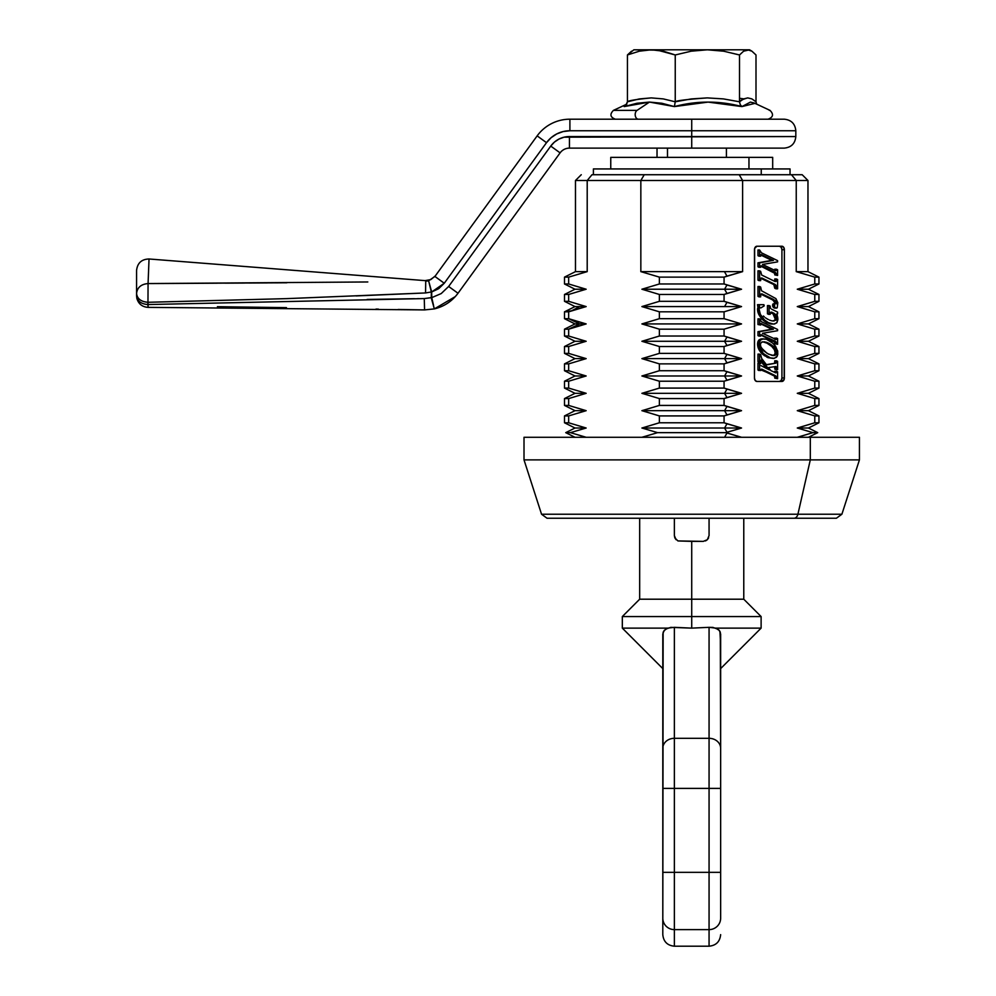 <?xml version="1.0" encoding="UTF-8"?>
<svg xmlns="http://www.w3.org/2000/svg" width="996" height="996" viewBox="0 0 996 996"><rect width="100%" height="100%" fill="white"/><g stroke="black" fill="none" stroke-linecap="round" stroke-linejoin="round"><path stroke-width="1.49" d="M709.065 535.587L709.065 518.244L709.065 535.587L707.347 539.708L703.313 541.376L677.94 540.94L691.722 541.376L691.722 599.206L743.775 599.206L691.722 599.206L691.722 616.561L761.118 616.561L691.722 616.561L691.722 628.127L670.794 627.368L665.627 629.148L663.137 632.161L662.801 930.513M720.307 632.161L720.643 748.32L720.643 634.041L719.336 630.505L715.788 628.127L761.118 628.127L715.788 628.127L709.065 627.331L691.722 628.127L674.367 627.331L674.367 738.31L709.065 738.31L709.065 627.331L691.722 628.127L691.722 616.561L622.326 616.561L691.722 616.561L691.722 599.206L639.669 599.206L691.722 599.206L691.722 541.376L703.288 541.376L707.359 539.695L705.492 540.94M717.879 629.198L712.862 627.393L709.065 627.331L709.065 738.31L674.367 738.31L674.367 788.396L709.065 788.396L709.065 738.31A11.566 10.022 0 0 1 720.643 748.32L720.643 916.295M720.643 918.163L720.643 748.32A11.566 10.022 180 0 0 709.065 738.31L709.065 788.396L674.367 788.396L674.367 872.334L709.065 872.334L709.065 788.396L720.643 788.396L709.065 788.396L709.065 872.334L674.367 872.334L674.367 929.617L709.065 929.617L709.065 872.334L720.643 872.334L709.065 872.334L709.065 929.617L674.367 929.617L674.367 946.2L674.367 627.331L667.644 628.127L622.326 628.127L667.644 628.127L664.108 630.518L662.801 634.041L662.801 748.32A11.566 10.022 0 0 1 674.367 738.31A11.566 10.022 180 0 0 662.801 748.32L662.801 788.396L674.367 788.396L662.801 788.396L662.801 872.334L674.367 872.334L662.801 872.334L662.801 918.163A11.566 11.454 -0 0 0 674.367 929.617A11.566 11.454 180 0 1 662.801 918.163L662.801 934.634C663.498 941.643 667.357 945.503 674.367 946.2L709.065 946.2L709.065 929.617A11.566 11.454 -0 0 0 720.643 918.163A11.566 11.454 180 0 1 709.065 929.617L709.065 946.2C716.087 945.503 719.946 941.643 720.643 934.634M718.651 629.796L719.336 630.518L718.651 629.796M708.629 537.828L707.359 539.695L708.629 537.828M674.815 537.815L674.367 535.587L676.072 539.695L674.815 537.815M677.94 540.94L674.827 537.84L674.367 535.587L674.367 518.244L674.367 535.587M719.909 631.327L720.643 645.084M720.643 660.161L720.643 658.157M720.643 650.413L720.643 655.455M720.643 664.195L720.643 662.925M720.643 667.445L720.643 668.602L761.118 628.127L761.118 616.561L743.775 599.206L743.775 518.244M720.643 664.394L720.643 655.517M662.801 645.084L662.801 634.041M662.801 664.394L662.801 650.413M639.669 518.244L639.669 599.206L622.326 616.561L622.326 628.127L662.801 668.602L662.801 667.445M662.801 658.543L662.801 660.261M662.801 663.174L662.801 664.357M748.967 168.934L748.967 157.368L610.76 157.368L748.967 157.368L748.967 168.934M761.243 174.723L761.243 168.934L593.404 168.934L790.04 168.934L761.243 168.934L761.243 174.723M797.286 306.581L814.778 311.823L797.286 306.581L808.453 306.581L797.286 306.581L814.778 301.327L818.949 301.327L814.778 301.327L814.778 294.467L797.286 289.226L808.453 289.226L797.286 289.226L814.778 294.467L818.949 294.467L814.778 294.467L797.286 289.226L814.778 283.972L818.949 283.972L814.778 283.972L814.778 277.125L796.24 271.634L807.968 271.634L796.24 271.634L814.778 277.125L818.949 277.125L814.778 277.125L796.24 271.634L796.24 180.5L807.968 180.5L796.24 180.5L791.459 174.723L802.178 174.723L739.206 174.723L742.605 180.5L742.605 271.634L724.453 271.634L726.968 276.116L724.067 277.125L724.067 283.972L659.377 283.972L659.377 277.125L724.067 277.125L659.377 277.125L640.839 271.634L724.453 271.634L640.839 271.634L640.839 180.5L742.605 180.5L739.206 174.723L791.459 174.723L796.24 180.5L742.605 180.5L739.206 174.723L742.605 180.5L640.839 180.5L644.238 174.723L640.839 180.5L644.238 174.723L640.839 180.5L575.476 180.5L587.204 180.5L587.204 271.634L575.476 271.634L587.204 271.634L568.666 277.125L564.495 277.125L568.666 277.125L568.666 283.972L564.495 283.972L568.666 283.972L586.158 289.226L574.991 289.226L586.158 289.226L568.666 294.467L564.495 294.467L568.666 294.467L568.666 301.327L564.495 301.327L568.666 301.327L586.158 306.581L574.991 306.581L579.709 306.581L571.58 310.814L564.495 311.823L568.666 311.823L568.666 318.683L564.495 318.683L568.666 318.683L586.158 323.924L579.709 323.924L568.666 329.178L564.495 329.178L568.666 329.178L568.666 336.026L564.495 336.026L568.666 336.026L586.158 341.279L574.991 341.279L586.158 341.279L568.666 346.521L564.495 346.521L568.666 346.521L568.666 353.381L564.495 353.381L568.666 353.381L586.158 358.622L574.991 358.622L586.158 358.622L568.666 363.876L564.495 363.876L568.666 363.876L568.666 370.724L564.495 370.724L568.666 370.724L586.158 375.978L574.991 375.978L586.158 375.978L568.666 381.219L564.495 381.219L568.666 381.219L568.666 388.079L564.495 388.079L568.666 388.079L586.158 393.32L574.991 393.32L586.158 393.32L568.666 398.574L564.495 398.574L568.666 398.574L568.666 405.422L564.495 405.422L568.666 405.422L586.158 410.676L574.991 410.676L586.158 410.676L568.666 415.917L564.495 415.917L568.666 415.917L568.666 422.777L564.495 422.777L568.666 422.777L586.158 428.019L574.991 428.019L586.158 428.019L570.434 432.65L565.728 432.65L570.434 432.65L586.158 437.281L570.434 432.65L586.158 428.019L568.666 422.777L568.666 415.917L586.158 410.676L568.666 405.422L568.666 398.574L586.158 393.32L568.666 388.079L568.666 381.219L586.158 375.978L568.666 370.724L568.666 363.876L586.158 358.622L568.666 353.381L568.666 346.521L586.158 341.279L568.666 336.026L568.666 329.178L586.158 323.924L571.58 319.691L579.709 323.924L574.991 323.924L579.709 323.924L571.58 328.157L586.158 323.924L579.709 323.924L568.666 318.683L568.666 311.823L586.158 306.581L579.709 306.581L571.58 310.814L586.158 306.581L568.666 301.327L568.666 294.467L586.158 289.226L568.666 283.972L568.666 277.125L587.204 271.634L587.204 180.5L640.839 180.5L640.839 271.634L659.377 277.125L640.839 271.634L659.377 277.125L659.377 283.972L641.897 289.226L659.377 294.467L659.377 301.327L641.897 306.581L724.59 306.581L726.968 302.336L741.547 306.581L724.59 306.581L741.547 306.581L724.067 311.823L724.067 318.683L741.547 323.924L724.067 318.683L659.377 318.683L659.377 311.823L724.067 311.823L659.377 311.823L641.897 306.581L659.377 311.823L641.897 306.581L659.377 311.823L659.377 318.683L724.067 318.683L741.547 323.924L641.897 323.924L659.377 318.683L641.897 323.924L741.547 323.924L724.067 329.178L724.067 336.026L659.377 336.026L659.377 329.178L724.067 329.178L659.377 329.178L641.897 323.924L659.377 329.178L641.897 323.924L659.377 329.178L659.377 336.026L641.897 341.279L659.377 336.026L641.897 341.279L724.59 341.279L726.968 345.512L724.067 346.521L724.067 353.381L659.377 353.381L659.377 346.521L724.067 346.521L659.377 346.521L641.897 341.279L659.377 346.521L641.897 341.279L659.377 346.521L659.377 353.381L641.897 358.622L659.377 353.381L641.897 358.622L724.59 358.622L726.968 354.389L741.547 358.622L724.067 363.876L724.067 370.724L741.547 375.978L726.968 371.732L724.59 375.978L641.897 375.978L659.377 370.724L659.377 363.876L724.067 363.876L659.377 363.876L641.897 358.622L659.377 363.876L641.897 358.622L659.377 363.876L659.377 370.724L641.897 375.978L659.377 370.724L724.067 370.724L741.547 375.978L724.067 381.219L659.377 381.219L641.897 375.978L659.377 381.219L659.377 388.079L724.067 388.079L724.067 381.219L659.377 381.219L641.897 375.978L659.377 381.219L659.377 388.079L641.897 393.32L659.377 388.079L641.897 393.32L724.59 393.32L726.968 397.566L724.067 398.574L659.377 398.574L641.897 393.32L659.377 398.574L659.377 405.422L641.897 410.676L724.59 410.676L726.968 406.443L741.547 410.676L724.067 405.422L724.067 398.574L659.377 398.574L641.897 393.32L659.377 398.574L659.377 405.422L641.897 410.676L659.377 405.422L724.067 405.422L741.547 410.676L724.067 415.917L724.067 422.777L659.377 422.777L659.377 415.917L724.067 415.917L659.377 415.917L641.897 410.676L659.377 415.917L641.897 410.676L659.377 415.917L659.377 422.777L641.897 428.019L659.377 422.777L641.897 428.019L657.609 432.65L641.897 428.019L657.609 432.65L641.897 437.281L657.609 432.65L641.897 428.019L724.59 428.019L726.968 423.786L741.547 428.019L725.835 432.65L657.609 432.65L725.835 432.65L726.968 432.264L724.59 428.019L741.547 428.019L725.835 432.65L741.547 437.281L726.968 433.036L724.59 437.281L726.968 433.036L725.835 432.65L741.547 428.019L724.59 428.019L726.968 432.264L741.547 428.019L724.067 422.777L659.377 422.777L641.897 428.019L724.59 428.019L726.968 423.786L724.067 422.777L724.067 415.917L726.968 414.909L724.59 410.676L741.547 410.676L724.067 415.917L741.547 410.676L724.59 410.676L726.968 414.909L741.547 410.676L724.067 405.422L659.377 405.422L641.897 410.676L724.59 410.676L726.968 406.443L724.067 405.422L724.067 398.574L741.547 393.32L726.968 389.087L724.59 393.32L741.547 393.32L724.067 398.574L741.547 393.32L724.067 388.079L659.377 388.079L641.897 393.32L724.59 393.32L726.968 397.566L741.547 393.32L724.59 393.32L726.968 389.087L724.067 388.079L724.067 381.219L726.968 380.211L724.59 375.978L741.547 375.978L724.067 381.219L741.547 375.978L724.59 375.978L726.968 380.211L741.547 375.978L724.067 370.724L659.377 370.724L641.897 375.978L724.59 375.978L726.968 371.732L724.067 370.724L724.067 363.876L726.968 362.855L724.59 358.622L741.547 358.622L724.067 363.876L741.547 358.622L724.59 358.622L726.968 362.855L741.547 358.622L724.067 353.381L659.377 353.381L641.897 358.622L724.59 358.622L726.968 354.389L724.067 353.381L724.067 346.521L741.547 341.279L726.968 337.034L724.59 341.279L741.547 341.279L724.067 346.521L741.547 341.279L724.067 336.026L659.377 336.026L641.897 341.279L724.59 341.279L726.968 345.512L741.547 341.279L724.59 341.279L726.968 337.034L724.067 336.026L724.067 329.178L741.547 323.924L724.067 329.178L741.547 323.924L724.067 318.683L724.067 311.823L741.547 306.581L724.067 311.823L741.547 306.581L724.067 301.327L724.067 294.467L659.377 294.467L724.067 294.467L741.547 289.226L724.067 294.467L726.968 293.459L724.59 289.226L741.547 289.226L726.968 284.993L724.59 289.226L641.897 289.226L659.377 283.972L641.897 289.226L659.377 294.467L641.897 289.226L659.377 294.467L659.377 301.327L641.897 306.581L724.59 306.581L726.968 302.336L724.067 301.327L659.377 301.327L641.897 306.581L659.377 301.327L724.067 301.327L724.067 294.467L741.547 289.226L724.59 289.226L726.968 293.459L741.547 289.226L724.067 283.972L659.377 283.972L641.897 289.226L724.59 289.226L726.968 284.993L724.067 283.972L724.067 277.125L742.605 271.634L724.453 271.634L726.968 276.116L742.605 271.634L742.605 180.5L796.24 180.5L796.24 271.634L814.778 277.125L814.778 283.972L797.286 289.226L814.778 294.467L814.778 301.327L797.286 306.581L814.778 311.823L814.778 318.683L797.286 323.924L808.453 323.924L797.286 323.924L814.778 329.178L814.778 336.026L797.286 341.279L808.453 341.279L797.286 341.279L814.778 346.521L814.778 353.381L797.286 358.622L808.453 358.622L797.286 358.622L814.778 363.876L814.778 370.724L797.286 375.978L808.453 375.978L797.286 375.978L814.778 381.219L814.778 388.079L797.286 393.32L808.453 393.32L797.286 393.32L814.778 398.574L814.778 405.422L797.286 410.676L808.453 410.676L797.286 410.676L814.778 415.917L814.778 422.777L797.286 428.019L808.453 428.019L797.286 428.019L812.997 432.65L797.286 437.281L812.997 432.65L817.716 432.65L812.997 432.65L797.286 428.019L814.778 422.777L818.949 422.777L814.778 422.777L814.778 415.917L818.949 415.917L814.778 415.917L797.286 410.676L814.778 405.422L818.949 405.422L814.778 405.422L814.778 398.574L818.949 398.574L814.778 398.574L797.286 393.32L814.778 388.079L818.949 388.079L814.778 388.079L814.778 381.219L818.949 381.219L814.778 381.219L797.286 375.978L814.778 381.219L797.286 375.978L814.778 370.724L818.949 370.724L814.778 370.724L814.778 363.876L818.949 363.876L814.778 363.876L797.286 358.622L814.778 363.876L797.286 358.622L814.778 353.381L818.949 353.381L814.778 353.381L814.778 346.521L818.949 346.521L814.778 346.521L797.286 341.279L814.778 346.521L797.286 341.279L814.778 336.026L818.949 336.026L814.778 336.026L814.778 329.178L818.949 329.178L814.778 329.178L797.286 323.924L814.778 329.178M794.011 518.244L836.391 518.244L794.011 518.244A5.789 4.084 -90 0 0 797.908 514.235A5.789 4.084 90 0 1 794.011 518.244L589.433 518.244C555.395 518.244 515.106 518.244 589.433 518.244L794.011 518.244M836.391 518.244L841.894 514.235L859.436 459.878L859.436 437.281L810.308 437.281L810.308 459.878L810.308 437.281L524.008 437.281L524.008 459.878L859.436 459.878L810.308 459.878L797.908 514.235L810.308 459.878L524.008 459.878L541.55 514.235L841.894 514.235L585.536 514.235C508.383 514.235 550.203 514.235 585.536 514.235M541.55 514.235L547.053 518.244L589.433 518.244M859.436 437.281L524.008 437.281M781.922 377.982L781.922 249.71L781.2 247.245L779.47 246.236A3.474 2.453 90 0 1 781.922 249.71L784.375 249.71L783.653 247.245L781.922 246.236L756.91 246.236L754.644 248.378L754.458 377.982L755.18 380.447L756.91 381.456L781.922 381.456L784.188 379.314L784.375 249.71L784.375 377.982A3.474 2.453 -90 0 1 781.922 381.456L756.91 381.456A3.474 2.453 -90 0 1 754.458 377.982L754.458 249.71A3.474 2.453 -90 0 1 756.91 246.236L781.922 246.236A3.474 2.453 -90 0 1 784.375 249.71L781.922 249.71L781.922 377.982L784.375 377.982L781.922 377.982L781.2 380.447L779.47 381.456A3.474 2.453 90 0 0 781.922 377.982M773.444 303.78L775.05 303.78L772.846 304.203L774.477 304.203L772.709 304.539L774.353 304.502L772.635 305L774.253 305.249L772.622 305.249L774.253 305.249A2.44 1.718 -90 0 0 774.701 306.967L774.502 304.178L772.884 304.141L774.44 304.29L772.809 304.29L774.378 304.452L772.622 305.15L774.253 305.15L772.622 305.249A2.44 1.718 90 0 0 773.07 306.967L775.822 307.963A3.611 2.552 -90 0 1 774.701 306.967L773.07 306.967A3.611 2.552 90 0 0 774.191 307.963L777.029 307.926L774.452 308.075L776.419 308.125L773.07 306.967L772.659 304.801L773.506 303.78M775.087 303.78L776.805 303.506L775.149 300.493L761.952 293.882L760.907 294.019L760.645 296.858L759.599 296.36L759.599 286.537L760.645 287.035L761.504 290.745L775.909 298.613L777.826 302.722L777.216 307.727M775.149 303.656L776.78 303.656L775.137 303.705M775.162 303.531L776.793 303.593L775.149 303.593M775.174 303.406L773.021 300.132L760.869 294.144L761.952 293.882L773.332 299.36L771.688 299.36L774.378 301.278L775.174 303.406L776.805 303.406L775.174 303.469M759.014 296.858L757.968 296.36L757.968 286.537L759.599 286.537L759.599 296.36L757.968 296.36L760.645 296.858L759.014 296.858M757.769 308.274A4.756 3.362 -90 0 1 757.993 307.54L757.533 304.676L763.907 304.689L764.181 305.897L760.807 307.938L764.181 305.897L763.907 304.689L759.164 304.676L759.662 307.117L759.164 304.676L757.533 304.676L758.031 307.117L759.662 307.117L757.993 307.54A4.756 3.362 90 0 0 757.782 308.237M759.587 307.515L757.944 307.515M775.174 318.77L776.805 318.77L775.149 318.969L776.78 318.969L775.112 319.156L776.743 319.156L776.058 320.202L772.622 320.949L776.32 319.94L774.676 319.94L776.631 319.455L775.162 318.869L776.805 318.869L775.162 318.869L772.933 313.678L770.294 312.831L771.676 312.084L775.162 314.313L776.805 318.334L775.174 318.77L776.805 318.334L775.087 317.662L776.731 317.662L775.087 317.662L776.656 317.326L774.838 316.653L776.469 316.653L774.838 316.653L776.32 316.267L774.515 315.869L776.145 315.869L774.315 315.483L775.946 315.483L773.817 314.686L775.448 314.686L773.817 314.686L775.162 314.313L773.232 313.977L774.876 313.977L772.61 313.404L774.241 313.404L770.456 312.246L773.543 312.981M768.563 314.338L767.455 313.802L767.455 305.585L769.086 305.585L769.086 313.802L770.207 314.338L770.294 312.831L770.207 314.338L768.563 314.338L770.207 314.338L767.455 313.802L769.086 313.802L769.086 305.585L770.207 306.121L770.356 307.739L770.207 306.121L767.455 305.585L767.455 313.802L768.563 314.338M771.962 324.098L766.883 322.679L762.289 319.43L758.765 314.412L757.583 309.719A5.266 3.723 -90 0 1 757.682 308.274A5.266 3.723 90 0 0 757.583 309.719L759.213 309.719L760.396 314.412L764.567 320.052L768.514 322.679L773.606 324.098L776.631 322.953L777.839 319.828L776.942 322.592L774.552 324.011L770.369 323.924L765.787 322.106L767.418 322.106L764.766 321.471L766.41 321.471L763.82 320.787L765.451 320.787L764.567 320.052L762.936 320.052L764.567 320.052L762.289 319.43L763.92 319.43L763.322 318.77L761.679 318.77L763.322 318.77L762.762 318.073L761.118 318.073L762.762 318.073L760.608 317.338L762.239 317.338L761.703 316.604L760.06 316.604L761.703 316.604L759.575 315.869L761.218 315.869L760.782 315.134L759.139 315.134L760.782 315.134L758.765 314.412L760.396 314.412L760.073 313.69L758.429 313.69L760.073 313.69L758.155 312.968L759.612 312.395L757.981 312.395L759.612 312.395L757.832 311.835L759.35 311.275L757.719 311.275L759.35 311.275L757.645 310.702L759.226 310.179L757.595 310.179L759.213 309.719A5.266 3.723 -90 0 1 759.313 308.274L757.682 308.274L759.313 308.274A5.266 3.723 -90 0 0 759.213 309.719L757.583 309.719L757.981 312.395L761.679 318.77L766.883 322.679L771.962 324.098M777.59 344.292L774.776 343.72L777.59 344.292L777.59 338.628L776.419 338.055L776.345 338.989L774.714 338.951L776.407 338.466L774.776 338.055L774.701 339.026L776.345 339.026L774.676 339.15L776.345 339.026L774.701 339.026L774.776 338.055L777.59 338.628L777.59 344.243L776.32 342.612L774.689 342.612L776.108 342.014L774.465 342.014L760.757 334.992L773.294 341.043L774.938 341.043L760.894 334.706L774.938 341.043L773.531 341.155L775.162 341.155L773.531 341.155L775.162 341.155L773.743 341.292L775.386 341.292L773.942 341.429L776.245 342.338L774.552 342.188M774.776 343.72L774.689 342.612L776.295 342.5L774.651 342.5L776.357 342.798L774.764 343.234L776.407 343.234L774.776 343.72L776.419 343.72L774.776 343.72M759.014 336.125L757.968 335.615L757.968 331.68L771.8 329.215L760.72 323.874L760.645 325.02L757.968 324.522L757.968 318.845L760.645 319.355L760.695 320.202L759.599 318.845L759.599 324.522L757.968 324.522L757.968 318.845L759.599 318.845L759.599 324.522L760.645 325.02L757.968 324.522L760.645 325.02L760.732 323.837L771.8 329.215L773.431 329.215L760.944 323.414L773.431 329.215L757.968 331.68L773.431 329.215L759.599 331.68L759.599 335.615L757.968 335.615L757.968 331.68L759.599 331.68L759.599 335.615L757.968 335.615L760.645 336.125L759.014 336.125M762.139 353.866L761.355 352.858L763.832 353.742L759.512 350.629L757.57 344.168L758.491 340.557L761.517 338.889L758.491 340.557L757.57 344.168L758.404 348.463L761.293 352.982L760.508 352.036L762.139 352.036L761.616 351.339L759.985 351.339L761.616 351.339L761.143 350.629L759.512 350.629L761.143 350.629L760.732 349.92L759.089 349.92L760.732 349.92L760.359 349.198L758.728 349.198L760.359 349.198L760.048 348.463L758.404 348.463L760.048 348.463L759.774 347.729L758.143 347.729L759.599 347.143L757.968 347.143L759.599 347.143L757.832 346.558L759.35 345.961L757.719 345.961L759.276 345.375L757.632 345.375L759.276 345.375L757.595 344.765L759.213 344.168L757.57 344.168L759.213 344.168L757.583 343.745L759.213 343.745L757.607 343.334L759.276 342.948L757.645 342.948L759.413 342.238L757.769 342.238L759.413 342.238L757.856 341.902L759.711 341.317L758.068 341.317L760.135 340.557L758.491 340.557L760.135 340.557L758.84 340.134L760.683 339.935L759.039 339.935L761.118 339.599L759.475 339.599L762.139 339.113L760.508 339.113L763.16 338.889L761.517 338.889L766.41 339.238L771.178 341.665L775.498 346.098L777.714 351.376L777.353 356.008L774.378 358.311L767.953 357.664L762.139 353.866L767.953 357.664L773.319 358.435L766.883 357.19L768.514 357.19L764.231 355.622L765.862 355.622L763.023 354.676L764.654 354.676L763.77 353.866L762.139 353.866L763.832 353.742M774.701 372.267L776.345 372.267L774.664 372.454L776.32 372.367L774.689 372.367L774.776 371.197L776.407 371.732L774.701 372.267L776.357 372.168L774.726 372.168L776.382 371.969L774.751 371.969L776.419 371.197L776.357 372.205L774.689 372.367M775.635 366.528L768.389 367.599L770.954 370.674L775.934 372.902L770.954 370.674L768.389 367.599L775.722 366.516M774.141 375.965L775.685 375.89L774.054 375.89L760.732 369.404L761.84 369.155L775.374 375.679L774.141 375.965L775.847 376.04L760.67 369.815L761.703 369.093L775.374 375.679L774.054 375.89M774.589 376.675L776.145 376.476L776.419 378.144L777.59 378.717L777.59 371.769L776.419 371.197L777.59 371.769L777.59 378.717L774.776 378.144L774.651 376.886L776.295 376.886L776.419 378.144L777.59 378.717L774.776 378.144L776.419 378.144L774.776 378.144L776.407 377.646L774.764 377.646L776.357 377.21L774.651 376.886L776.295 376.886L774.216 376.04M759.014 370.549L757.968 370.039L757.968 363.092L759.599 363.092L759.599 370.039L760.645 370.549L760.67 369.815L760.645 370.549L757.968 370.039L759.599 370.039L759.599 363.092L757.968 363.092L757.968 370.039L759.014 370.549M766.721 368.632L760.67 361.187L766.721 368.632M759.014 362.058L757.968 361.56L757.968 354.128L759.599 354.128L759.599 361.56L760.645 362.058L760.707 360.54L761.791 360.564L769.41 369.927L760.981 365.619L769.41 369.927L761.791 360.564L760.707 360.564L761.791 360.564L760.732 360.403L761.28 359.992L760.645 362.058L757.968 361.56L759.599 361.56L759.599 354.128L757.968 354.128L757.968 361.56L759.014 362.058M766.372 364.636L775.959 363.129L766.547 364.872L761.679 358.498L760.645 354.638L759.599 354.128L760.645 354.638L761.679 358.498L766.547 364.872L775.946 363.154L766.372 364.636M774.477 362.98L776.258 362.656L774.627 362.656L774.776 360.764L776.419 360.764L776.394 361.673L776.282 362.594L774.651 362.594L776.37 362.034L774.764 361.673L776.394 361.673L774.764 361.673L776.407 361.249L774.776 360.764L777.59 361.336L776.419 360.764L776.233 362.756L774.627 362.656M775.959 369.628L774.776 369.068L774.701 367.213L776.345 367.213L774.726 367.337L776.357 367.337L776.419 369.068L777.59 369.628L774.776 369.068L776.419 369.068L774.776 369.068L776.407 368.445L774.764 367.922L776.394 367.922L774.764 367.922L776.345 367.213L774.664 366.964L776.282 366.914L774.627 366.877L776.282 366.926L774.689 367.088L776.307 367.038L774.689 367.088L776.32 367.063L776.419 369.068L777.59 369.628L775.959 369.628M774.602 366.814L776.233 366.777L774.589 366.777M759.014 256.184L757.968 255.673L757.968 249.996L759.599 249.996L761.467 252.822L777.59 260.616L777.59 261.873L762.525 264.45L774.988 270.464L776.345 270.177L774.701 270.177L774.776 269.219L777.59 269.779L777.59 275.394L776.419 274.884L776.245 273.502L774.627 273.539L776.108 273.178L774.465 273.178L760.757 266.144L773.294 272.194L774.938 272.194L761.952 265.932L760.894 265.87L760.645 267.277L759.599 266.779L759.599 262.844L773.431 260.367L761.38 254.578L760.645 256.184L759.599 255.673L759.599 249.996L761.467 252.822L777.59 260.616L777.59 261.873L762.525 264.45L775.125 270.526L776.22 270.539L775.075 270.501L776.233 270.501L776.419 269.219L777.59 269.779L777.59 275.394L776.32 273.763L774.689 273.763L776.295 273.651L775.386 272.443L761.766 265.857L760.894 265.87L761.99 265.957L760.832 265.957L760.645 267.277L757.968 266.779L757.968 262.844L771.8 260.367L760.72 255.026L760.645 256.184L757.968 255.673L757.968 249.996L759.599 249.996L759.599 255.673L757.968 255.673L760.645 256.184L759.014 256.184M775.959 270.713L775 270.464L775.959 270.713M777.59 275.444L774.776 274.884L774.689 273.763L776.295 273.651L774.651 273.651L776.357 273.962L774.764 274.386L776.407 274.386L774.776 274.884L777.54 275.419M759.014 267.277L757.968 266.779L757.968 262.844L773.431 260.367L760.907 254.59L771.8 260.367L773.431 260.367L757.968 262.844L759.599 262.844L759.599 266.779L757.968 266.779L760.645 267.277L759.014 267.277M759.014 280.635L757.968 280.137L757.968 270.85L759.599 270.85L760.645 271.348L761.654 275.021L775.137 281.544L776.245 281.046L774.614 281.046L774.776 278.955L777.59 279.527L777.59 288.753L776.419 288.242L775.436 284.582L761.94 278.046L760.932 278.096L760.645 280.635L759.599 280.137L759.599 270.85L760.645 271.348L761.654 275.021L775.075 281.519L776.121 281.395L776.419 278.955L777.59 279.527L777.59 288.753L776.419 288.242L775.436 284.582L761.94 278.046L760.919 278.121L760.645 280.635L757.968 280.137L757.968 270.85L759.599 270.85L759.599 280.137L757.968 280.137L760.645 280.635L759.014 280.635M774.552 281.258L776.233 281.121L774.589 281.121L776.245 281.046L776.419 278.955L774.776 278.955L776.407 279.502L774.751 279.988L776.394 279.988L774.751 279.988L776.332 280.611L774.614 281.046M775.959 288.803L774.776 288.242L773.805 284.582L760.844 278.307L773.531 284.433L775.174 284.433L773.805 284.582L775.436 284.582L773.805 284.582L775.984 285.205L774.34 285.205L776.046 285.329L774.402 285.329L776.096 285.454L774.465 285.454L776.245 285.976L774.676 286.412L776.32 286.412L774.676 286.412L776.357 286.798L774.751 287.246L776.394 287.246L774.751 287.246L776.407 287.72L774.776 288.242L777.59 288.803L775.959 288.803M814.778 311.823L818.949 311.823L814.778 311.823L814.778 318.683L818.949 318.683L814.778 318.683L797.286 323.924M657.609 432.65L641.897 437.281L657.609 432.65M659.377 318.683L641.897 323.924L659.377 318.683M761.691 321.795L777.59 329.464L777.59 330.709L762.525 333.299L776.121 339.499L762.525 333.299L777.59 330.709L777.59 329.464L761.691 321.795M761.268 321.509L760.807 320.787L761.268 321.509M760.683 335.428L761.99 334.805L760.683 335.428M776.033 341.914L774.402 341.914L776.033 341.914M774.589 342.288L776.233 342.288L776.419 343.72L777.59 344.243M775.398 339.474L776.158 339.449L775.398 339.474M777.59 361.336L777.59 369.628L777.59 361.336M774.402 363.054L776.083 363.017L774.44 363.017M760.645 363.602L759.599 363.092L760.645 363.602M774.651 362.594L776.22 362.781L774.589 362.756M774.614 362.718L776.22 362.793L774.564 362.83M774.577 362.793L776.22 362.793L774.527 362.893M774.353 376.214L775.984 376.214L774.29 376.127M762.201 353.742L761.355 352.858M777.702 317.537A6.984 4.943 -90 0 1 777.839 319.828A6.984 4.943 -90 0 0 777.702 317.537A22.696 16.048 -90 0 0 777.229 315.346L776.519 314.039L777.59 313.889L776.531 314.039L777.229 315.346A22.696 16.048 -90 0 1 777.702 317.537M759.313 308.274L759.4 308.312A4.756 3.362 -90 0 1 759.624 307.54L757.993 307.54M763.409 315.993L764.418 316.952L763.409 315.993M765.501 317.836L766.895 318.757L765.501 317.836M768.389 319.567L766.895 318.757L768.389 319.567M770.58 320.463L769.522 320.065L770.58 320.463M772.137 320.874L771.377 320.7L772.137 320.874M772.859 320.973L774.091 320.973L772.859 320.973M770.68 308.449L770.369 307.789L770.68 308.449M777.59 312.097L771.663 309.208L777.59 312.097L777.59 313.889L777.59 312.097M775.037 319.355L776.681 319.355L775.075 319.255M774.888 319.654L776.457 319.753L774.95 319.554L776.581 319.554L776.731 317.662L773.556 312.981M759.4 308.312A4.756 3.362 -90 0 1 759.624 307.54M762.924 352.982L759.35 345.961L759.413 342.238L760.683 339.935L763.16 338.889L766.41 339.238L773.319 343.495L777.615 350.791L777.789 354.364L776.556 357.19L773.855 358.386L770.618 358.025L763.77 353.866M760.508 346.284L763.683 350.878L768.538 354.153L773.755 355.547L776.556 354.016L776.631 351.302L775.087 348.314L768.538 343.134L764.442 341.802L761.442 342.226L760.284 344.093L761.044 347.579L767.082 353.381L772.012 355.385L775.137 355.311L776.805 352.821L775.174 352.821L776.78 353.194L774.988 353.866L776.619 353.866L774.49 354.688L776.121 354.688L772.734 355.497L774.49 354.688L775.174 352.821L776.805 352.821L776.332 350.393L774.278 347.343L769.983 343.906L766.136 342.176L762.177 341.914L760.446 343.421L760.508 346.284M772.908 355.51L774.278 355.51L772.908 355.51M762.749 341.802L767.293 342.587L765.663 342.587L768.538 343.134L766.895 343.134L771.327 344.753L769.684 344.753L772.386 345.55L770.742 345.55L771.738 346.421L773.369 346.421L771.738 346.421L774.278 347.343L773.07 347.828L774.701 347.828L773.07 347.828L775.087 348.314L773.805 348.799L775.436 348.799L773.805 348.799L775.747 349.272L774.378 349.733L776.021 349.733L774.378 349.733L776.332 350.393L774.813 350.716L776.457 350.716L774.925 351.028L776.556 351.028L774.925 351.028L776.693 351.576L775.149 352.098L776.78 352.098L775.149 352.098L776.805 352.372L775.174 352.821L774.378 349.733L771.738 346.421L766.895 343.134L762.799 341.802M774.726 281.345L776.145 281.345L774.726 281.345M774.913 281.432L776.096 281.432L774.913 281.432M774.465 273.178L776.033 273.066L773.294 272.194L774.552 273.34L776.145 273.253L774.515 273.253M774.589 273.439L776.233 273.439L774.552 273.34M774.689 270.252L776.382 269.953L776.419 269.219L774.776 269.219L776.419 269.418L774.739 269.953L776.382 269.953L774.701 270.177M774.813 270.377L776.282 270.377L774.813 270.377M591.985 174.723L644.238 174.723L591.985 174.723L587.204 180.5L591.985 174.723M739.206 174.723L644.238 174.723L739.206 174.723M777.229 307.727L777.826 302.722L775.909 298.613L761.504 290.745L760.645 287.035L757.968 286.537L757.968 296.36L760.645 296.858L760.869 294.144L771.688 299.36L773.332 299.36L772.386 299.734L774.664 300.132L773.021 300.132L775.149 300.493L773.519 300.493L775.598 300.879L773.967 300.879L776.009 301.278L774.378 301.278L776.145 301.452L774.515 301.452L776.27 301.626L774.627 301.626L776.382 301.8L774.925 302.161L776.619 302.298L774.988 302.298L776.619 302.298L775.037 302.448L776.668 302.448L775.075 302.585L776.706 302.585L775.112 302.734L776.743 302.734L775.137 302.884L776.78 302.884L775.162 303.033L776.793 303.033L775.174 303.182L776.755 303.755L775.112 303.755M773.207 303.83L774.838 303.83L773.207 303.83M772.684 157.368L748.967 157.368L772.684 157.368L772.684 168.934M769.31 110.382L770.02 110.382C773.867 114.316 773.22 117.254 768.065 119.196M770.02 110.382L754.196 102.999L750.411 102.102L741.945 106.584L708.119 102.102L674.404 106.584L661.83 103.248L649.467 102.078L637.042 110.382L649.467 102.078L637.004 103.248L624.181 106.584L626.447 104.704M667.494 148.118L667.494 157.368L667.494 148.118M626.808 104.144L613.424 110.382L637.042 110.382L614.121 110.382M638.411 119.196A4.631 3.237 -90 0 1 635.261 115.573A4.631 3.237 -90 0 1 637.042 110.382M749.552 49.8L751.93 51.194L747.759 49.8L751.93 51.194L756.001 54.967L756.001 101.791L751.88 98.903L747.735 97.894L743.614 98.94L739.518 101.791L739.518 54.967L739.518 101.791L723.42 98.903L707.26 97.894L691.199 98.94L675.238 101.791L675.238 54.967L691.124 51.194L707.372 49.8L723.631 51.194L739.518 54.967L743.601 51.194L749.552 49.8L633.892 49.8L657.41 50.161L675.238 54.967L691.124 51.194L707.372 49.8L723.631 51.194L739.518 54.967L743.601 51.194L747.759 49.8L651.334 49.8L663.423 51.194L675.238 54.967L675.238 101.791L663.261 98.903L651.247 97.894L639.308 98.94L627.43 101.791L627.43 54.967L639.258 51.194L651.334 49.8L639.258 51.194L627.43 54.967L627.43 101.791L625.675 105.564M631.514 51.194L627.43 54.967L633.892 49.8M754.956 103.36L741.945 106.584L740.24 104.667L739.518 101.791L740.24 104.667L741.945 106.584C719.361 100.608 696.851 100.608 674.404 106.584L675.238 101.791L674.404 106.584L649.467 102.078L624.181 106.584L626.472 104.667L624.181 106.584L626.472 104.655L627.43 101.791C628.277 100.658 636.207 99.363 651.247 97.894L663.261 98.903L675.238 101.791C676.284 100.671 686.954 99.376 707.26 97.894L723.42 98.903L739.518 101.791C739.791 100.671 742.53 99.376 747.735 97.894L751.88 98.903L756.001 101.791L756.001 54.967L751.93 51.194M743.751 98.865L739.518 98.293M756.001 101.791L756.661 104.157M795.816 136.552L795.816 130.762L569.899 130.762L563.151 131.559L556.776 133.912L551.124 137.685L546.505 142.677L444.266 283.25L438.701 288.678L431.666 291.965L431.268 297.63L434.343 308.897C444.091 306.507 451.985 301.29 458.011 293.26L560.101 152.874L458.011 293.26L448.648 286.462L550.751 146.076L554.436 142.079L550.751 146.076L560.101 152.874A11.566 11.566 0 0 1 569.451 148.118L691.722 148.118L569.451 148.118L569.451 136.552L564.06 137.187L795.816 136.552C795.119 143.561 791.272 147.42 784.25 148.118L691.722 148.118L784.25 148.118L691.722 148.118L691.722 130.762L691.722 136.552L795.816 136.552L691.722 136.552L691.722 148.118M432.762 302.037L433.173 303.805M356.157 295.924L425.553 292.949L286.773 298.626L147.968 302.286L148.13 307.366L147.856 304.552L424.271 298.576L431.754 297.63L441.216 293.571L431.754 297.63L432.04 298.875M136.564 273.987L136.564 295.8C137.224 301.016 140.984 303.942 147.856 304.552C140.971 303.942 137.211 301.016 136.564 295.8L136.564 270.514C137.386 263.069 141.544 259.221 149.039 258.985L148.068 283.561L286.898 282.764M558.955 139.067L554.436 142.079L558.955 139.067L564.06 137.187M691.722 136.552L569.451 136.552A23.132 23.132 0 0 0 550.751 146.076L448.648 286.462L441.216 293.571L448.648 286.462L458.011 293.26C451.997 301.315 444.116 306.531 434.343 308.897L431.754 299.696L434.343 308.897L455.297 296.596M444.266 283.25L546.505 142.677L537.155 135.867L434.916 276.452L428.616 280.797L431.666 291.965L444.266 283.25L434.916 276.452L537.155 135.867A40.487 40.487 0 0 1 569.899 119.196L784.25 119.196C791.272 119.894 795.119 123.753 795.816 130.762M136.564 276.29L136.564 295.8C136.564 266.804 136.564 266.804 136.564 295.8L136.564 293.534C136.564 262.907 136.564 262.907 136.564 293.534C137.249 287.508 141.083 284.184 148.068 283.561C149.363 250.345 149.363 250.345 148.068 283.561C141.083 284.184 137.236 287.508 136.564 293.534C137.224 298.8 141.034 301.713 147.968 302.286C141.034 301.713 137.236 298.788 136.564 293.534M367.81 281.968L148.068 283.561L147.968 302.286L148.068 283.561M278.245 282.827L276.714 282.839M267.053 282.901L249.012 283.026M244.941 283.051L225.208 283.163M217.29 283.2L149.886 283.561M418.706 298.638L417.635 298.651M414.311 298.7L367.113 299.447M286.462 307.639L217.402 306.693M376.002 309.071L378.393 309.121M398.201 309.457L424.57 309.918L434.343 308.897M434.916 276.452L428.616 280.797L431.355 291.965L431.268 297.63L431.355 291.965L425.553 292.949L425.728 281.208L425.553 292.949L431.355 291.965L428.616 280.81L425.728 281.208M433.596 305.635L431.754 297.63L431.754 299.696L431.268 297.63L424.271 298.576L147.856 304.552L147.968 302.286L286.773 298.626L425.553 292.949M537.155 135.867L546.505 142.677A28.921 28.921 0 0 1 569.899 130.762L569.899 119.196A40.487 40.487 0 0 0 537.155 135.867M691.722 119.196L569.899 119.196L569.899 130.762L691.722 130.762L691.722 119.196L691.722 130.762L795.816 130.762L691.722 130.762M569.451 136.552L569.451 148.118A11.566 11.566 0 0 0 560.101 152.874L550.751 146.076M431.754 297.63L431.666 291.965L428.853 281.681M424.271 298.563L424.57 309.918L148.13 307.366C142.304 306.98 138.544 304.004 136.863 298.414L136.564 295.8L136.863 298.414C138.544 304.004 142.304 306.98 148.13 307.366M431.355 291.965L428.616 280.81M610.76 168.934L610.76 157.368M593.404 174.723L593.404 168.934M581.266 174.723L575.476 180.5L575.476 271.634L564.495 277.125L564.495 283.972L574.991 289.226L564.495 294.467L564.495 301.327L574.991 306.581L564.495 311.823L564.495 318.683L574.991 323.924L564.495 329.178L564.495 336.026L574.991 341.279L564.495 346.521L564.495 353.381L574.991 358.622L564.495 363.876L564.495 370.724L574.991 375.978L564.495 381.219L564.495 388.079L574.991 393.32L564.495 398.574L564.495 405.422L574.991 410.676L564.495 415.917L564.495 422.777L574.991 428.019L565.728 432.65L574.991 437.281M808.453 437.281L817.716 432.65L808.453 428.019L818.949 422.777L818.949 415.917L808.453 410.676L818.949 405.422L818.949 398.574L808.453 393.32L818.949 388.079L818.949 381.219L808.453 375.978L818.949 370.724L818.949 363.876L808.453 358.622L818.949 353.381L818.949 346.521L808.453 341.279L818.949 336.026L818.949 329.178L808.453 323.924L818.949 318.683L818.949 311.823L808.453 306.581L818.949 301.327L818.949 294.467L808.453 289.226L818.949 283.972L818.949 277.125L807.968 271.634L807.968 180.5L802.178 174.723M790.04 174.723L790.04 168.934M726.42 148.118L726.42 157.368M657.024 148.118L657.024 157.368M613.424 110.382C609.577 114.316 610.224 117.254 615.379 119.196M149.039 258.985L425.043 280.623L430.807 279.602L435.314 275.892"/></g></svg>
